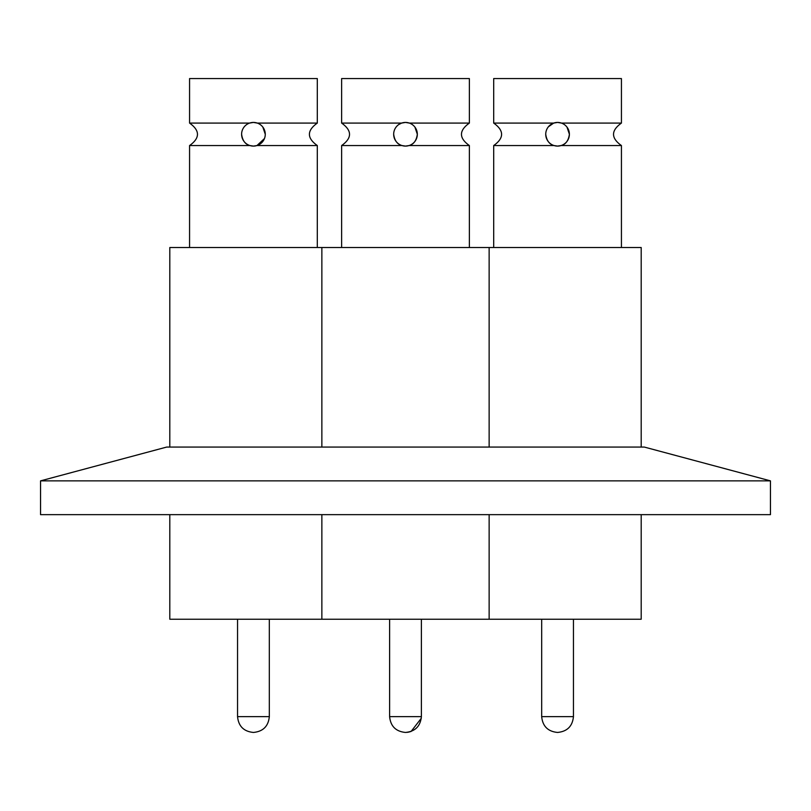 <?xml version="1.0" encoding="UTF-8"?>
<svg xmlns="http://www.w3.org/2000/svg" width="811" height="811" viewBox="0 0 811 811"><rect width="100%" height="100%" fill="white"/><g stroke="black" fill="none" stroke-linecap="round" stroke-linejoin="round"><path stroke-width="1.22" d="M554.035 145.544L557.562 146.092L561.09 145.544C565.733 144.388 568.491 140.617 569.393 134.261A11.83 11.83 0 0 1 557.562 146.092A11.83 11.83 0 0 1 545.732 134.261C546.634 140.627 549.402 144.388 554.035 145.544L493.696 145.544L493.696 247.517M553.67 123.09L557.562 122.431L561.455 123.09L621.429 123.09L621.429 78.566L493.696 78.566L493.696 123.09L553.67 123.09L548.408 126.769M641.197 447.074L641.197 247.517L169.803 247.517L169.803 447.074M169.803 514.65L169.803 619.229L641.197 619.229L641.197 514.65M541.677 619.229L541.677 716.64L573.448 716.64C572.495 726.22 567.234 731.481 557.644 732.434L557.644 732.434M573.448 619.229L573.448 716.64M241.607 134.261A11.83 11.83 0 0 1 253.437 122.431A11.83 11.83 0 0 1 265.268 134.261A11.83 11.83 0 0 1 253.437 146.092A11.83 11.83 0 0 1 241.607 134.261C242.509 140.627 245.277 144.388 249.91 145.544L253.437 146.092L256.965 145.544L264.457 138.559M249.91 145.544L189.571 145.544L189.571 247.517M249.545 123.09L253.437 122.431L257.33 123.09L317.304 123.09L317.304 78.566L189.571 78.566L189.571 123.09L249.545 123.09M237.552 619.229L237.552 716.64L269.323 716.64C268.37 726.22 263.109 731.481 253.519 732.434L253.519 732.434M269.323 619.229L269.323 716.64M401.972 145.544L405.5 146.092L409.028 145.544C413.671 144.388 416.428 140.617 417.33 134.261A11.83 11.83 0 0 1 405.5 146.092A11.83 11.83 0 0 1 393.67 134.261C394.572 140.627 397.339 144.388 401.972 145.544L341.634 145.544L341.634 247.517M401.607 123.09L405.5 122.431L409.393 123.09L469.366 123.09L469.366 78.566L341.634 78.566L341.634 123.09L401.607 123.09L398.83 124.499M389.615 619.229L389.615 716.64L421.385 716.64C420.433 726.22 415.161 731.481 405.581 732.434L405.419 732.434C395.829 731.481 390.567 726.22 389.615 716.64C390.567 726.22 395.829 731.481 405.419 732.434L405.581 732.434M421.385 619.229L421.385 716.64M644.339 447.074L770.45 480.862L770.45 514.65L40.55 514.65L40.55 480.862L166.66 447.074L644.339 447.074M770.45 480.862L40.55 480.862M393.67 134.261A11.83 11.83 0 0 1 405.5 122.431A11.83 11.83 0 0 1 417.33 134.261L414.928 127.114M469.366 123.09C458.844 130.581 458.844 138.063 469.366 145.544L409.028 145.544M265.268 134.261L262.865 127.114M317.304 123.09C306.781 130.581 306.781 138.063 317.304 145.544L256.965 145.544M545.732 134.261A11.83 11.83 0 0 1 557.562 122.431A11.83 11.83 0 0 1 569.393 134.261L566.99 127.114M621.429 123.09C610.906 130.581 610.906 138.063 621.429 145.544L561.09 145.544M541.677 716.64C542.63 726.22 547.891 731.481 557.481 732.434M237.552 716.64C238.505 726.22 243.766 731.481 253.356 732.434M321.866 447.074L321.866 247.517M321.866 619.229L321.866 514.65M489.134 619.229L489.134 514.65M489.134 447.074L489.134 247.517M341.634 123.09C352.156 130.581 352.156 138.063 341.634 145.544M469.366 247.517L469.366 145.544M189.571 123.09C200.094 130.581 200.094 138.063 189.571 145.544M317.304 247.517L317.304 145.544M421.294 718.272L411.116 731.431M410.954 731.502L408.298 732.201M407.426 732.333L406.848 732.384M493.696 123.09C504.219 130.581 504.219 138.063 493.696 145.544M621.429 247.517L621.429 145.544"/></g></svg>
